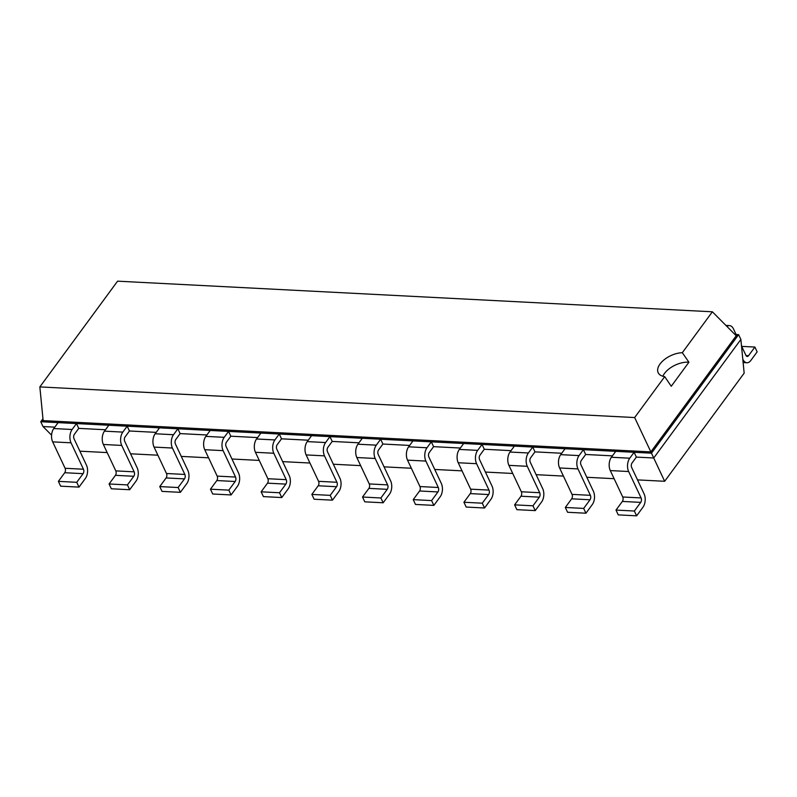 <?xml version="1.0" encoding="UTF-8"?>
<svg xmlns="http://www.w3.org/2000/svg" width="797" height="797" viewBox="0 0 797 797"><rect width="100%" height="100%" fill="white"/><g stroke="black" fill="none" stroke-linecap="round" stroke-linejoin="round"><path stroke-width="1.2" d="M79.879 451.182L107.177 452.586M130.578 453.792L157.876 455.197M181.268 456.402L208.565 457.807M231.957 459.012L259.254 460.417M282.656 461.622L309.953 463.027M333.345 464.233L360.642 465.637M384.044 466.843L411.342 468.247M434.734 469.453L462.031 470.858M485.423 472.063L512.72 473.468M536.122 474.673L563.419 476.078M586.811 477.283L614.108 478.688M637.51 479.894L664.658 481.288L744.159 373.135L740.871 339.452L738.6 334.64L734.914 334.451M664.658 481.288L653.729 457.986L740.871 339.452M636.624 515.828L618.263 514.882L616.001 510.08L622.357 501.433A3.158 1.873 -87.1 0 0 622.726 496.989L610.293 470.579A9.464 5.619 92.9 0 1 611.399 457.259L629.76 458.205A9.464 5.619 92.9 0 0 628.654 471.525L641.087 497.936A3.158 1.873 -87.1 0 1 640.718 502.379L634.362 511.026L636.624 515.828L642.98 507.181A9.464 5.619 -87.1 0 0 644.076 493.861L631.652 467.45A3.158 1.873 92.9 0 1 632.021 463.017L636.365 457.099L653.729 457.986L651.468 453.184L738.6 334.64L736.219 335.766L712.379 311.796L117.577 281.172L39.85 386.914L634.651 417.548L664.718 376.642A18.62 10.032 154.8 0 1 658.153 372.677A18.62 10.032 154.8 0 1 660.046 363.98A18.62 10.032 154.8 0 1 682.312 352.702L712.379 311.796M585.934 513.218L567.574 512.272L565.312 507.47L571.658 498.822A3.158 1.873 -87.1 0 0 572.027 494.379L559.604 467.969A9.464 5.619 92.9 0 1 560.699 454.649L579.06 455.595A9.464 5.619 92.9 0 0 577.964 468.915L590.388 495.326A3.158 1.873 -87.1 0 1 590.029 499.769L583.673 508.416L585.934 513.218L592.291 504.571A9.464 5.619 -87.1 0 0 593.386 491.251L580.963 464.84A3.158 1.873 92.9 0 1 581.322 460.407L585.675 454.479L612.425 455.864M535.235 510.608L516.874 509.662L514.613 504.86L520.969 496.212A3.158 1.873 -87.1 0 0 521.338 491.769L508.914 465.358A9.464 5.619 92.9 0 1 510.01 452.038L528.371 452.985A9.464 5.619 92.9 0 0 527.275 466.305L539.699 492.715A3.158 1.873 -87.1 0 1 539.33 497.159L532.974 505.806L535.235 510.608L541.591 501.961A9.464 5.619 -87.1 0 0 542.697 488.641L530.264 462.23A3.158 1.873 92.9 0 1 530.633 457.797L534.986 451.869L561.726 453.254M484.546 507.998L466.185 507.051L463.924 502.249L470.28 493.602A3.158 1.873 -87.1 0 0 470.638 489.159L458.215 462.748A9.464 5.619 92.9 0 1 459.311 449.428L477.672 450.375A9.464 5.619 92.9 0 0 476.576 463.695L488.999 490.105A3.158 1.873 -87.1 0 1 488.641 494.548L482.285 503.196L484.546 507.998L490.902 499.35A9.464 5.619 -87.1 0 0 491.998 486.031L479.575 459.62A3.158 1.873 92.9 0 1 479.943 455.187L484.287 449.259L511.036 450.644M433.857 505.388L415.486 504.441L413.225 499.639L419.581 490.992A3.158 1.873 -87.1 0 0 419.949 486.549L407.526 460.138A9.464 5.619 92.9 0 1 408.622 446.818L426.983 447.765A9.464 5.619 92.9 0 0 425.887 461.084L438.31 487.495A3.158 1.873 -87.1 0 1 437.942 491.938L431.585 500.586L433.857 505.388L440.203 496.74A9.464 5.619 -87.1 0 0 441.309 483.42L428.876 457.01A3.158 1.873 92.9 0 1 429.244 452.576L433.598 446.649L460.347 448.034M383.158 502.777L364.797 501.831L362.535 497.029L368.891 488.382A3.158 1.873 -87.1 0 0 369.26 483.938L356.827 457.528A9.464 5.619 92.9 0 1 357.933 444.208L376.294 445.154A9.464 5.619 92.9 0 0 375.188 458.474L387.621 484.885A3.158 1.873 -87.1 0 1 387.252 489.328L380.896 497.976L383.158 502.777L389.514 494.13A9.464 5.619 -87.1 0 0 390.61 480.81L378.186 454.4A3.158 1.873 92.9 0 1 378.555 449.966L382.899 444.039L409.648 445.423M332.469 500.167L314.108 499.221L311.846 494.419L318.202 485.772A3.158 1.873 -87.1 0 0 318.561 481.328L306.138 454.918A9.464 5.619 92.9 0 1 307.234 441.598L325.594 442.544A9.464 5.619 92.9 0 0 324.499 455.864L336.922 482.275A3.158 1.873 -87.1 0 1 336.563 486.718L330.207 495.365L332.469 500.167L338.825 491.52A9.464 5.619 -87.1 0 0 339.921 478.2L327.497 451.789A3.158 1.873 92.9 0 1 327.856 447.356L332.21 441.428L358.959 442.813M281.769 497.557L263.408 496.611L261.147 491.809L267.503 483.161A3.158 1.873 -87.1 0 0 267.872 478.718L255.448 452.307A9.464 5.619 92.9 0 1 256.544 438.988L274.905 439.934A9.464 5.619 92.9 0 0 273.809 453.254L286.233 479.664A3.158 1.873 -87.1 0 1 285.864 484.108L279.508 492.755L281.769 497.557L288.125 488.91A9.464 5.619 -87.1 0 0 289.231 475.59L276.798 449.179A3.158 1.873 92.9 0 1 277.167 444.736L281.52 438.818L308.26 440.203M231.08 494.947L212.719 494.001L210.458 489.199L216.814 480.551A3.158 1.873 -87.1 0 0 217.173 476.108L204.749 449.697A9.464 5.619 92.9 0 1 205.845 436.377L224.206 437.324A9.464 5.619 92.9 0 0 223.11 450.644L235.543 477.054A3.158 1.873 -87.1 0 1 235.175 481.498L228.819 490.135L231.08 494.947L237.436 486.3A9.464 5.619 -87.1 0 0 238.532 472.98L226.109 446.569A3.158 1.873 92.9 0 1 226.478 442.126L230.821 436.208L257.57 437.593M180.391 492.337L162.03 491.39L159.759 486.588L166.115 477.941A3.158 1.873 -87.1 0 0 166.483 473.498L154.06 447.087A9.464 5.619 92.9 0 1 155.156 433.767L173.517 434.714A9.464 5.619 92.9 0 0 172.421 448.034L184.844 474.444A3.158 1.873 -87.1 0 1 184.476 478.887L178.12 487.525L180.391 492.337L186.737 483.689A9.464 5.619 -87.1 0 0 187.843 470.369L175.41 443.959A3.158 1.873 92.9 0 1 175.778 439.516L180.132 433.598L206.881 434.983M129.692 489.727L111.331 488.78L109.069 483.978L115.426 475.331A3.158 1.873 -87.1 0 0 115.794 470.888L103.361 444.477A9.464 5.619 92.9 0 1 104.467 431.157L122.828 432.104A9.464 5.619 92.9 0 0 121.722 445.423L134.155 471.834A3.158 1.873 -87.1 0 1 133.786 476.277L127.43 484.915L129.692 489.727L136.048 481.079A9.464 5.619 -87.1 0 0 137.144 467.759L124.721 441.349A3.158 1.873 92.9 0 1 125.089 436.905L129.433 430.988L156.182 432.373M51.576 435.142L43.018 426.544L40.757 421.733L58.121 422.629L53.768 428.547A9.464 5.619 92.9 0 0 52.672 441.867L65.095 468.277L83.456 469.224A3.158 1.873 -87.1 0 1 83.097 473.667L76.741 482.305L79.003 487.116L85.359 478.469A9.464 5.619 -87.1 0 0 86.455 465.149L74.031 438.739A3.158 1.873 92.9 0 1 74.39 434.295L78.744 428.378L105.493 429.762M43.018 426.544L54.794 427.152M636.365 457.099L634.103 452.288L651.468 453.184L650.86 451.899L736.219 335.766M78.744 428.378L76.482 423.576L634.103 452.288L629.76 458.205M585.675 454.479L583.414 449.677L579.06 455.595M129.433 430.988L127.171 426.186L122.828 432.104M534.986 451.869L532.725 447.067L528.371 452.985M180.132 433.598L177.87 428.796L173.517 434.714M484.287 449.259L482.026 444.457L477.672 450.375M230.821 436.208L228.56 431.406L224.206 437.324M433.598 446.649L431.336 441.847L426.983 447.765M281.52 438.818L279.259 434.016L274.905 439.934M382.899 444.039L380.637 439.237L376.294 445.154M332.21 441.428L329.948 436.626L325.594 442.544M42.958 418.744L40.757 421.733L43.138 420.607L650.86 451.899L634.651 417.548M65.095 468.277A3.158 1.873 -87.1 0 1 64.736 472.721L83.097 473.667M79.003 487.116L60.642 486.17L58.38 481.368L64.736 472.721M83.456 469.224L71.033 442.813L52.672 441.867M71.033 442.813A9.464 5.619 92.9 0 1 72.129 429.493L76.482 423.576L58.121 422.629M611.399 457.259L615.742 451.341M104.467 431.157L108.81 425.239M560.699 454.649L565.053 448.731M155.156 433.767L159.51 427.85M510.01 452.038L514.364 446.121M205.845 436.377L210.199 430.46M459.311 449.428L463.665 443.511M256.544 438.988L260.898 433.07M408.622 446.818L412.976 440.9M307.234 441.598L311.587 435.68M357.933 444.208L362.276 438.29M741.509 345.988L745.902 355.332A3.158 1.873 92.9 0 0 747.237 356.448A3.158 1.873 92.9 0 0 748.532 355.701L746.032 355.572M726.944 326.441A9.464 5.619 -87.1 0 1 729.474 325.594A9.464 5.619 -87.1 0 1 733.479 328.932L736.109 334.511M742.794 359.158L742.914 359.407A9.464 5.619 92.9 0 0 746.919 362.745A9.464 5.619 92.9 0 0 750.794 360.513L757.15 351.866L754.889 347.054L748.532 355.701M43.138 420.607L39.85 386.914M76.741 482.305L58.38 481.368M634.362 511.026L616.001 510.08M127.43 484.915L109.069 483.978M583.673 508.416L565.312 507.47M178.12 487.525L159.759 486.588M532.974 505.806L514.613 504.86M228.819 490.135L210.458 489.199M482.285 503.196L463.924 502.249M279.508 492.755L261.147 491.809M431.585 500.586L413.225 499.639M330.207 495.365L311.846 494.419M380.896 497.976L362.535 497.029M662.855 376.244A18.62 10.032 154.8 0 1 664.499 373.444A18.62 10.032 154.8 0 1 688.927 362.227L682.312 352.702M688.927 362.217L671.243 386.276M671.253 386.266L664.718 376.642M741.688 346.376L754.889 347.054M72.129 429.493L53.768 428.547M622.726 496.989L641.087 497.936M610.293 470.579L628.654 471.525M622.357 501.433L640.718 502.379M115.794 470.888L134.155 471.834M115.426 475.331L133.786 476.277M103.361 444.477L121.722 445.423M572.027 494.379L590.388 495.326M559.604 467.969L577.964 468.915M571.658 498.822L590.029 499.769M166.483 473.498L184.844 474.444M166.115 477.941L184.476 478.887M154.06 447.087L172.421 448.034M521.338 491.769L539.699 492.715M508.914 465.358L527.275 466.305M520.969 496.212L539.33 497.159M217.173 476.108L235.543 477.054M216.814 480.551L235.175 481.498M204.749 449.697L223.11 450.644M470.638 489.159L488.999 490.105M458.215 462.748L476.576 463.695M470.28 493.602L488.641 494.548M267.872 478.718L286.233 479.664M267.503 483.161L285.864 484.108M255.448 452.307L273.809 453.254M419.949 486.549L438.31 487.495M407.526 460.138L425.887 461.084M419.581 490.992L437.942 491.938M318.561 481.328L336.922 482.275M318.202 485.772L336.563 486.718M306.138 454.918L324.499 455.864M369.26 483.938L387.621 484.885M356.827 457.528L375.188 458.474M368.891 488.382L387.252 489.328M746.919 362.745L743.123 362.555M725.918 325.405L729.474 325.594"/></g></svg>
